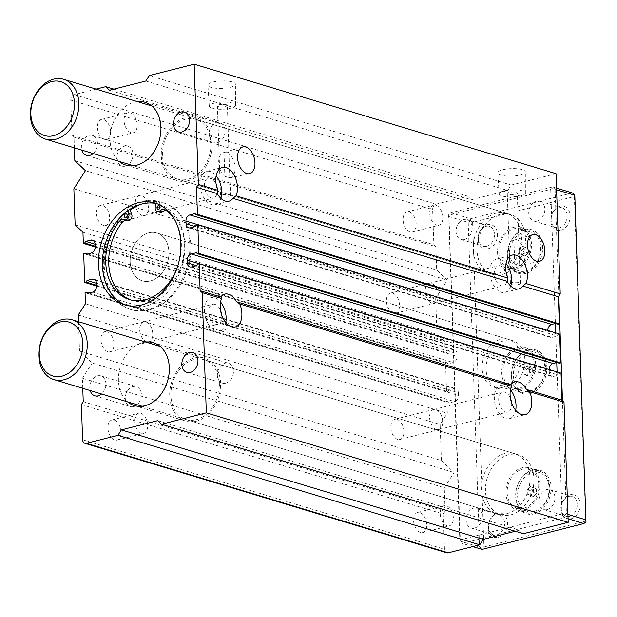 <?xml version="1.0" encoding="UTF-8"?>
<svg xmlns="http://www.w3.org/2000/svg" width="617" height="617" viewBox="0 0 617 617"><rect width="100%" height="100%" fill="white"/><g stroke="black" fill="none" stroke-linecap="round" stroke-linejoin="round"><path stroke-width="0.46" stroke-dasharray="3.08 2.31" d="M520.424 283.388A4.998 1.365 -2 0 1 515.473 284.923A4.998 1.365 -2 0 1 510.429 283.735A4.998 1.365 -2 0 1 512.272 282.609A4.998 1.365 -2 0 1 517.555 282.262A4.998 1.365 -2 0 1 520.424 283.388L519.799 265.487L514.755 264.061A12.996 7.805 -104.3 0 1 508.616 250.818A12.996 7.805 -104.3 0 1 513.421 240.345A12.996 7.805 -104.3 0 1 513.922 240.221C517.455 239.427 519.098 239.92 518.843 241.71A12.996 7.805 -104.3 0 1 524.998 255.253A12.996 7.805 -104.3 0 1 519.822 265.526A12.996 7.805 -104.3 0 1 519.676 265.557L517.277 193.214A4.998 1.365 -2 0 1 512.326 194.748A4.998 1.365 -2 0 1 507.282 193.568A4.998 1.365 -2 0 1 509.125 192.435A4.998 1.365 -2 0 1 514.401 192.088A4.998 1.365 -2 0 1 517.277 193.214M212.965 82.015A13.775 3.748 -2 0 1 227.565 81.066A13.775 3.748 -2 0 1 235.424 84.197A13.775 3.748 -2 0 1 221.788 88.393A13.775 3.748 -2 0 1 207.89 85.154A13.775 3.748 -2 0 1 212.965 82.015M214.13 103.186A13.096 3.563 -2 0 1 228.005 102.283A13.096 3.563 -2 0 1 235.478 105.26A13.096 3.563 -2 0 1 222.513 109.248A13.096 3.563 -2 0 1 209.302 106.17A13.096 3.563 -2 0 1 214.13 103.186M219.236 104.728A4.998 1.365 -2 0 1 224.511 104.381A4.998 1.365 -2 0 1 227.388 105.507A4.998 1.365 -2 0 1 222.436 107.042A4.998 1.365 -2 0 1 217.392 105.862A4.998 1.365 -2 0 1 219.236 104.728M222.382 194.903A4.998 1.365 -2 0 1 227.665 194.556A4.998 1.365 -2 0 1 230.534 195.682A4.998 1.365 -2 0 1 225.583 197.216A4.998 1.365 -2 0 1 220.539 196.029A4.998 1.365 -2 0 1 222.382 194.903M230.534 195.682L229.91 177.781L224.866 176.354L224.033 152.515C227.565 151.713 229.208 152.214 228.961 154.003L227.388 105.507M229.794 177.85L228.961 154.003A12.996 7.805 -104.3 0 1 235.108 167.546A12.996 7.805 -104.3 0 1 229.933 177.819A12.996 7.805 -104.3 0 1 229.794 177.85M224.866 176.354A12.996 7.805 -104.3 0 1 218.727 163.112A12.996 7.805 -104.3 0 1 223.531 152.63A12.996 7.805 -104.3 0 1 224.033 152.515M447.14 525.746A10.389 6.239 -104.3 0 1 440.391 515.534A10.389 6.239 -104.3 0 1 444.232 505.693A10.389 6.239 -104.3 0 1 452.832 514.223A10.389 6.239 -104.3 0 1 449.346 525.831A10.389 6.239 -104.3 0 1 447.14 525.746M420.486 532.525A10.389 6.239 -104.3 0 1 413.745 522.306A10.389 6.239 -104.3 0 1 417.578 512.465A10.389 6.239 -104.3 0 1 426.185 520.995A10.389 6.239 -104.3 0 1 422.699 532.602A10.389 6.239 -104.3 0 1 420.486 532.525M130.974 132.701A10.389 6.239 -104.3 0 1 124.233 122.482A10.389 6.239 -104.3 0 1 128.066 112.641A10.389 6.239 -104.3 0 1 136.673 121.171A10.389 6.239 -104.3 0 1 133.187 132.778A10.389 6.239 -104.3 0 1 130.974 132.701M104.327 139.473A10.389 6.239 -104.3 0 1 97.586 129.261A10.389 6.239 -104.3 0 1 101.419 119.42A10.389 6.239 -104.3 0 1 110.019 127.95A10.389 6.239 -104.3 0 1 106.54 139.55A10.389 6.239 -104.3 0 1 104.327 139.473M141.47 433.265A10.389 6.239 -104.3 0 1 134.73 423.054A10.389 6.239 -104.3 0 1 138.563 413.213A10.389 6.239 -104.3 0 1 147.17 421.743A10.389 6.239 -104.3 0 1 143.684 433.35A10.389 6.239 -104.3 0 1 141.47 433.265M114.824 440.044A10.389 6.239 -104.3 0 1 108.075 429.825A10.389 6.239 -104.3 0 1 111.916 419.984A10.389 6.239 -104.3 0 1 120.516 428.514A10.389 6.239 -104.3 0 1 117.037 440.122A10.389 6.239 -104.3 0 1 114.824 440.044M436.643 225.182A10.389 6.239 -104.3 0 1 429.895 214.963A10.389 6.239 -104.3 0 1 433.736 205.122A10.389 6.239 -104.3 0 1 442.335 213.652A10.389 6.239 -104.3 0 1 438.849 225.259A10.389 6.239 -104.3 0 1 436.643 225.182M409.989 231.953A10.389 6.239 -104.3 0 1 403.248 221.734A10.389 6.239 -104.3 0 1 407.081 211.901A10.389 6.239 -104.3 0 1 415.688 220.431A10.389 6.239 -104.3 0 1 412.202 232.031A10.389 6.239 -104.3 0 1 409.989 231.953M225.753 383.165A10.389 7.813 -73.2 0 0 233.349 373.285A10.389 7.813 -73.2 0 0 228.413 363.236A10.389 7.813 -73.2 0 0 217.924 370.917A10.389 7.813 -73.2 0 0 222.398 383.118A10.389 7.813 -73.2 0 0 225.753 383.165M125.297 166.112A10.389 7.813 -73.2 0 0 132.886 156.232A10.389 7.813 -73.2 0 0 127.95 146.183A10.389 7.813 -73.2 0 0 117.469 153.864A10.389 7.813 -73.2 0 0 121.935 166.066A10.389 7.813 -73.2 0 0 125.297 166.112M93.198 153.548A10.389 7.813 -73.2 0 0 97.494 143.267A10.389 7.813 -73.2 0 0 92.457 135.439A10.389 7.813 -73.2 0 0 83.927 139.157A10.389 7.813 -73.2 0 0 81.799 150.101M133.688 406.572A10.389 7.813 -73.2 0 0 141.285 396.692A10.389 7.813 -73.2 0 0 136.349 386.635A10.389 7.813 -73.2 0 0 125.868 394.317A10.389 7.813 -73.2 0 0 130.334 406.526A10.389 7.813 -73.2 0 0 133.688 406.572M101.597 394.001A10.389 7.813 -73.2 0 0 105.893 383.72A10.389 7.813 -73.2 0 0 100.856 375.9A10.389 7.813 -73.2 0 0 92.319 379.609A10.389 7.813 -73.2 0 0 90.198 390.553M217.354 142.712A10.389 7.813 -73.2 0 0 224.95 132.832A10.389 7.813 -73.2 0 0 220.014 122.775A10.389 7.813 -73.2 0 0 209.533 130.457A10.389 7.813 -73.2 0 0 213.999 142.666A10.389 7.813 -73.2 0 0 217.354 142.712M523.378 533.72L519.591 530.142L515.21 531.252M157.721 420.655L519.591 530.142M81.39 404.582L443.261 514.061L444.487 549.23A4.689 3.525 -73.2 0 0 446.762 552.793M443.261 514.061L445.112 511.169L444.294 487.723L454.027 472.514L441.386 460.56L79.524 351.081L92.157 363.027L454.027 472.514M83.241 401.682L445.112 511.169M82.778 388.309L82.423 378.236L444.294 487.723M82.423 378.236L92.157 363.027M73.855 188.771L435.718 298.258L447.31 280.149L436.697 270.107L435.872 246.669L433.851 244.756L71.988 135.27L74.009 137.182L435.872 246.669M85.439 170.662L447.31 280.149M74.827 160.628L436.697 270.107M74.379 147.856L74.009 137.182M113.898 89.133L467.593 196.152L436.103 204.158A4.689 3.525 -73.2 0 0 432.625 209.587L433.851 244.756M96.098 89.11L74.233 94.671A4.689 3.525 -73.2 0 0 70.754 100.101L71.988 135.27M467.593 196.152L471.388 199.731L507.729 190.499L511.208 185.061L149.337 75.575M109.517 90.252L471.388 199.731M145.859 81.012L507.729 190.499M150.378 280.943A25.004 18.803 -73.2 0 0 168.657 257.158A25.004 18.803 -73.2 0 0 156.78 232.964A25.004 18.803 -73.2 0 0 131.544 251.451A25.004 18.803 -73.2 0 0 142.296 280.828A25.004 18.803 -73.2 0 0 150.378 280.943A25.004 18.803 -73.2 0 0 168.657 257.158A25.004 18.803 -73.2 0 0 156.78 232.964A25.004 18.803 -73.2 0 0 131.544 251.451A25.004 18.803 -73.2 0 0 142.296 280.828A25.004 18.803 -73.2 0 0 150.378 280.943M502.385 387.445A25.004 18.803 -73.2 0 0 520.671 363.66A25.004 18.803 -73.2 0 0 508.786 339.466A25.004 18.803 -73.2 0 0 483.551 357.953A25.004 18.803 -73.2 0 0 494.302 387.329A25.004 18.803 -73.2 0 0 502.385 387.445M130.21 210.227A55.792 41.956 -73.2 0 0 104.288 265.773A55.792 41.956 -73.2 0 0 131.406 309.703A55.792 41.956 -73.2 0 0 149.437 309.95A55.792 41.956 -73.2 0 0 190.229 256.888A55.792 41.956 -73.2 0 0 163.721 202.893A55.792 41.956 -73.2 0 0 140.368 204.412M129.925 209.418A55.792 41.956 -73.2 0 0 103.294 265.002A55.792 41.956 -73.2 0 0 130.426 309.402A55.792 41.956 -73.2 0 0 148.45 309.649A55.792 41.956 -73.2 0 0 189.242 256.595A55.792 41.956 -73.2 0 0 162.734 202.6A55.792 41.956 -73.2 0 0 159.718 201.844L156.764 200.949A55.792 41.956 -73.2 0 0 126.963 208.523L129.763 209.371M127.758 210.744L126.963 208.523M156.764 200.949L156.14 203.533M126.284 305.299A53.139 39.958 -73.2 0 0 128.236 305.963A53.139 39.958 -73.2 0 0 145.404 306.202A53.139 39.958 -73.2 0 0 184.252 255.669A53.139 39.958 -73.2 0 0 159.009 204.242A53.139 39.958 -73.2 0 0 157.019 203.718M159.718 201.844L158.299 207.705A4.219 3.17 -73.2 0 0 160.196 212.364M130.912 299.955A48.758 36.665 -73.2 0 0 132.385 300.448A48.758 36.665 -73.2 0 0 179.74 269.706A48.758 36.665 -73.2 0 0 168.287 210.775A6.255 4.705 -73.2 0 0 167.3 210.304A6.255 4.705 -73.2 0 0 165.765 210.189M177.233 267.647A48.758 36.665 -73.2 0 0 175.213 220.693M127.31 220.624A6.255 4.705 -73.2 0 0 127.063 220.539A6.255 4.705 -73.2 0 0 126.732 220.454M128.768 218.441A1.874 1.411 -73.2 0 0 130.141 216.66A1.874 1.411 -73.2 0 0 129.246 214.847A1.874 1.411 -73.2 0 0 127.357 216.235A1.874 1.411 -73.2 0 0 128.159 218.433A1.874 1.411 -73.2 0 0 128.768 218.441M161.477 210.127A1.874 1.411 -73.2 0 0 162.849 208.345A1.874 1.411 -73.2 0 0 161.963 206.533A1.874 1.411 -73.2 0 0 160.065 207.914A1.874 1.411 -73.2 0 0 160.875 210.119A1.874 1.411 -73.2 0 0 161.477 210.127M502.847 169.721A13.775 3.748 -2 0 1 517.455 168.773A13.775 3.748 -2 0 1 525.314 171.904A13.775 3.748 -2 0 1 511.67 176.1A13.775 3.748 -2 0 1 497.772 172.868A13.775 3.748 -2 0 1 502.847 169.721M556.025 173.67L511.208 185.061M393.314 313.151A10.389 6.239 -104.3 0 1 386.574 302.939A10.389 6.239 -104.3 0 1 390.407 293.098A10.389 6.239 -104.3 0 1 399.014 301.628A10.389 6.239 -104.3 0 1 395.528 313.228A10.389 6.239 -104.3 0 1 393.314 313.151M103.425 225.444A10.389 6.239 -104.3 0 1 96.684 215.233A10.389 6.239 -104.3 0 1 100.517 205.392A10.389 6.239 -104.3 0 1 109.124 213.922A10.389 6.239 -104.3 0 1 105.638 225.521A10.389 6.239 -104.3 0 1 103.425 225.444M435.718 298.258L436.983 334.321L444.818 341.733L445.204 352.855L446.538 352.515L447.58 350.888L452.67 349.592A5.314 3.995 -73.2 0 1 454.382 349.615L92.519 240.129M75.112 224.843L436.983 334.321M82.948 232.247L444.818 341.733M95.195 246.954L445.204 352.855M95.172 246.206L446.538 352.515M95.103 244.239L447.58 350.888M95.095 244.17L456.966 353.657A5.314 3.995 -73.2 0 0 454.382 349.615M456.966 353.657L457.058 356.356A5.314 3.995 -73.2 0 1 453.117 362.518L448.035 363.806L446.893 362.734L445.559 363.074L446.569 391.926L447.903 391.587L448.945 389.959L454.035 388.664A5.314 3.995 -73.2 0 1 455.747 388.687L93.884 279.208M86.164 254.327L448.035 363.806M87.475 253.988L446.893 362.734M83.696 253.587L445.559 363.074M96.561 286.033L446.569 391.926M96.53 285.278L447.903 391.587M96.468 283.311L448.945 389.959M96.46 283.242L458.331 392.728A5.314 3.995 -73.2 0 0 455.747 388.687M458.331 392.728L458.423 395.435A5.314 3.995 -73.2 0 1 454.482 401.59L449.4 402.886L448.258 401.806L446.924 402.145L447.317 413.267L440.129 424.496L441.386 460.56M87.529 293.399L449.4 402.886M88.84 293.067L448.258 401.806M85.061 292.659L446.924 402.145M85.447 303.78L447.317 413.267M78.259 315.009L440.129 424.496M561.038 373.138L559.704 373.478L558.663 375.105L553.572 376.401A5.314 3.995 -73.2 0 1 551.853 376.378L189.99 266.891M197.833 263.991L559.704 373.478M196.792 265.626L558.663 375.105M196.669 265.657L549.277 372.336A5.314 3.995 -73.2 0 0 551.853 376.378M549.277 372.336L549.184 369.629A5.314 3.995 -73.2 0 1 549.176 369.552M556.896 362.518L558.208 362.187L559.349 363.259M196.345 252.7L558.208 362.187M559.673 334.067L558.339 334.406L557.298 336.034L552.207 337.329A5.314 3.995 -73.2 0 1 550.495 337.306L188.625 227.82M196.468 224.92L558.339 334.406M195.427 226.547L557.298 336.034M195.304 226.578L547.911 333.265A5.314 3.995 -73.2 0 0 550.495 337.306M547.911 333.265L547.819 330.558A5.314 3.995 -73.2 0 1 547.811 330.481M555.531 323.439L556.842 323.107L557.984 324.187M194.98 213.621L556.842 323.107M498.397 273.223A31.259 23.508 -73.2 0 0 521.249 243.499A31.259 23.508 -73.2 0 0 506.403 213.251A31.259 23.508 -73.2 0 0 474.851 236.365A31.259 23.508 -73.2 0 0 488.294 273.084A31.259 23.508 -73.2 0 0 498.397 273.223M506.796 513.683A31.259 23.508 -73.2 0 0 529.648 483.959A31.259 23.508 -73.2 0 0 514.794 453.711A31.259 23.508 -73.2 0 0 483.25 476.818A31.259 23.508 -73.2 0 0 496.693 513.545A31.259 23.508 -73.2 0 0 506.796 513.683M137.329 101.589A32.817 24.68 -73.2 0 0 111.854 126.539A32.817 24.68 -73.2 0 0 119.228 161.423M145.728 342.042A32.817 24.68 -73.2 0 0 120.253 366.992A32.817 24.68 -73.2 0 0 127.619 401.875M78.498 321.704L79.524 351.081M196.198 419.707A31.259 23.508 -73.2 0 0 219.05 389.983A31.259 23.508 -73.2 0 0 204.204 359.734A31.259 23.508 -73.2 0 0 172.652 382.849A31.259 23.508 -73.2 0 0 186.095 419.568A31.259 23.508 -73.2 0 0 196.198 419.707M196.252 421.21A32.817 24.68 -73.2 0 0 220.246 389.998A32.817 24.68 -73.2 0 0 204.651 358.238A32.817 24.68 -73.2 0 0 171.526 382.501A32.817 24.68 -73.2 0 0 185.648 421.064A32.817 24.68 -73.2 0 0 196.252 421.21M187.799 179.254A31.259 23.508 -73.2 0 0 210.652 149.53A31.259 23.508 -73.2 0 0 195.805 119.282A31.259 23.508 -73.2 0 0 164.253 142.388A31.259 23.508 -73.2 0 0 177.704 179.115A31.259 23.508 -73.2 0 0 187.799 179.254M187.853 180.758A32.817 24.68 -73.2 0 0 211.847 149.545A32.817 24.68 -73.2 0 0 196.26 117.785A32.817 24.68 -73.2 0 0 163.127 142.049A32.817 24.68 -73.2 0 0 177.249 180.611A32.817 24.68 -73.2 0 0 187.853 180.758M515.673 410.266A17.191 10.319 -104.3 0 1 509.418 418.658A17.191 10.319 -104.3 0 1 505.763 418.527A17.191 10.319 -104.3 0 1 494.603 401.621A17.191 10.319 -104.3 0 1 500.95 385.332A17.191 10.319 -104.3 0 1 510.444 389.72M511.609 402.801A10.312 6.193 -104.3 0 1 507.729 411.994A10.312 6.193 -104.3 0 1 505.531 411.917A10.312 6.193 -104.3 0 1 498.837 401.767A10.312 6.193 -104.3 0 1 502.647 392.003A10.312 6.193 -104.3 0 1 510.444 398.22M436.481 429.471A10.312 6.193 -104.3 0 1 429.787 419.321A10.312 6.193 -104.3 0 1 433.597 409.549A10.312 6.193 -104.3 0 1 442.142 418.025A10.312 6.193 -104.3 0 1 438.679 429.548A10.312 6.193 -104.3 0 1 436.481 429.471M436.489 429.54A10.389 6.239 -104.3 0 1 429.741 419.321A10.389 6.239 -104.3 0 1 433.581 409.48A10.389 6.239 -104.3 0 1 442.181 418.01A10.389 6.239 -104.3 0 1 438.695 429.617A10.389 6.239 -104.3 0 1 436.489 429.54M397.726 439.389A10.389 6.239 -104.3 0 1 390.977 429.177A10.389 6.239 -104.3 0 1 394.818 419.336A10.389 6.239 -104.3 0 1 403.418 427.866A10.389 6.239 -104.3 0 1 399.932 439.474A10.389 6.239 -104.3 0 1 397.726 439.389M220.855 198.35A17.191 10.319 -104.3 0 1 215.125 204.713A17.191 10.319 -104.3 0 1 211.469 204.582A17.191 10.319 -104.3 0 1 200.309 187.676A17.191 10.319 -104.3 0 1 206.656 171.387A17.191 10.319 -104.3 0 1 216.151 175.776M217.315 188.856A10.312 6.193 -104.3 0 1 213.428 198.049A10.312 6.193 -104.3 0 1 211.238 197.972A10.312 6.193 -104.3 0 1 204.535 187.823A10.312 6.193 -104.3 0 1 208.345 178.051A10.312 6.193 -104.3 0 1 216.151 184.275M142.188 215.518A10.312 6.193 -104.3 0 1 135.493 205.376A10.312 6.193 -104.3 0 1 139.303 195.604A10.312 6.193 -104.3 0 1 147.841 204.08A10.312 6.193 -104.3 0 1 144.386 215.595A10.312 6.193 -104.3 0 1 142.188 215.518M142.188 215.595A10.389 6.239 -104.3 0 1 135.447 205.376A10.389 6.239 -104.3 0 1 139.28 195.535A10.389 6.239 -104.3 0 1 147.887 204.065A10.389 6.239 -104.3 0 1 144.401 215.672A10.389 6.239 -104.3 0 1 142.188 215.595M225.783 322.56A17.191 10.319 -104.3 0 1 219.529 330.951A17.191 10.319 -104.3 0 1 215.873 330.82A17.191 10.319 -104.3 0 1 204.713 313.914A17.191 10.319 -104.3 0 1 211.06 297.625A17.191 10.319 -104.3 0 1 220.562 302.014M221.719 315.094A10.312 6.193 -104.3 0 1 217.84 324.287A10.312 6.193 -104.3 0 1 215.642 324.21A10.312 6.193 -104.3 0 1 208.947 314.061A10.312 6.193 -104.3 0 1 212.757 304.289A10.312 6.193 -104.3 0 1 220.554 310.513M146.599 341.756A10.312 6.193 -104.3 0 1 139.897 331.614A10.312 6.193 -104.3 0 1 143.707 321.843A10.312 6.193 -104.3 0 1 152.252 330.319A10.312 6.193 -104.3 0 1 148.79 341.841A10.312 6.193 -104.3 0 1 146.599 341.756M146.599 341.833A10.389 6.239 -104.3 0 1 139.851 331.614A10.389 6.239 -104.3 0 1 143.692 321.773A10.389 6.239 -104.3 0 1 152.291 330.303A10.389 6.239 -104.3 0 1 148.813 341.911A10.389 6.239 -104.3 0 1 146.599 341.833M107.836 351.682A10.389 6.239 -104.3 0 1 101.088 341.471A10.389 6.239 -104.3 0 1 104.929 331.63A10.389 6.239 -104.3 0 1 113.528 340.16A10.389 6.239 -104.3 0 1 110.042 351.759A10.389 6.239 -104.3 0 1 107.836 351.682M510.745 286.057A17.191 10.319 -104.3 0 1 505.014 292.419A17.191 10.319 -104.3 0 1 501.351 292.288A17.191 10.319 -104.3 0 1 490.191 275.383A17.191 10.319 -104.3 0 1 496.538 259.094A17.191 10.319 -104.3 0 1 506.04 263.482M507.205 276.563A10.312 6.193 -104.3 0 1 503.318 285.756A10.312 6.193 -104.3 0 1 501.127 285.679A10.312 6.193 -104.3 0 1 494.425 275.529A10.312 6.193 -104.3 0 1 498.235 265.757A10.312 6.193 -104.3 0 1 506.033 271.981M432.077 303.225A10.312 6.193 -104.3 0 1 425.383 293.083A10.312 6.193 -104.3 0 1 429.185 283.311A10.312 6.193 -104.3 0 1 437.731 291.787A10.312 6.193 -104.3 0 1 434.268 303.309A10.312 6.193 -104.3 0 1 432.077 303.225M432.077 303.302A10.389 6.239 -104.3 0 1 425.337 293.083A10.389 6.239 -104.3 0 1 429.17 283.242A10.389 6.239 -104.3 0 1 437.777 291.772A10.389 6.239 -104.3 0 1 434.291 303.379A10.389 6.239 -104.3 0 1 432.077 303.302M504.02 190.892A13.096 3.563 -2 0 1 517.894 189.99A13.096 3.563 -2 0 1 525.368 192.967A13.096 3.563 -2 0 1 512.403 196.954A13.096 3.563 -2 0 1 499.192 193.877A13.096 3.563 -2 0 1 504.02 190.892M514.755 264.061L513.922 240.221M482.078 549.4L481.8 548.505L479.548 547.009L459.827 541.04L460.105 541.942L462.357 543.43L564.115 517.563L564.285 515.457L566.429 513.946L562.473 400.657M585.98 522.021L585.703 521.126L483.944 546.994L481.8 548.505M556.588 189.781L552.847 187.838L552.57 186.943L450.811 212.803L448.667 214.323L459.827 541.04M552.847 187.838L550.696 189.35L448.945 215.217L448.667 214.323M448.497 216.428L468.218 222.398L470.362 220.886L470.532 218.773L450.811 212.803M572.283 192.905L470.532 218.773M470.362 220.886L472.607 222.375L574.365 196.507L574.535 194.401M529.833 391.286A20.315 15.278 -73.2 0 0 544.688 371.966A20.315 15.278 -73.2 0 0 535.039 352.307A20.315 15.278 -73.2 0 0 514.532 367.323A20.315 15.278 -73.2 0 0 523.27 391.193A20.315 15.278 -73.2 0 0 529.833 391.286M532.224 368.696L529 367.238L525.931 370.293L526.085 374.804L529.309 376.254L532.378 373.2L532.224 368.696L526.039 366.344L522.969 369.398L523.131 373.91L526.355 375.36L529.425 372.306L529.263 367.801M525.638 271.056A20.315 15.278 -73.2 0 0 540.492 251.736A20.315 15.278 -73.2 0 0 530.836 232.077A20.315 15.278 -73.2 0 0 510.336 247.101A20.315 15.278 -73.2 0 0 519.074 270.971A20.315 15.278 -73.2 0 0 525.638 271.056M528.021 248.466L524.797 247.016L521.727 250.07L521.889 254.574L525.113 256.032L528.183 252.978L528.021 248.466L521.843 246.121L518.774 249.175L518.928 253.68L522.152 255.137L525.221 252.083L528.183 252.978M529.918 393.692A22.814 17.16 -73.2 0 0 544.086 356.888A22.814 17.16 -73.2 0 0 513.452 364.67A22.814 17.16 -73.2 0 0 529.918 393.692M574.365 196.507L585.703 521.126M472.607 222.375L483.944 546.994M570.956 518.804A12.502 9.402 -73.2 0 0 578.715 498.636A12.502 9.402 -73.2 0 0 561.933 502.909A12.502 9.402 -73.2 0 0 570.956 518.804M488.194 248.736A12.502 9.402 -73.2 0 0 495.96 228.568A12.502 9.402 -73.2 0 0 479.17 232.84A12.502 9.402 -73.2 0 0 488.194 248.736M498.274 537.284A12.502 9.402 -73.2 0 0 506.033 517.115A12.502 9.402 -73.2 0 0 489.25 521.38A12.502 9.402 -73.2 0 0 498.274 537.284M560.876 230.264A12.502 9.402 -73.2 0 0 568.643 210.096A12.502 9.402 -73.2 0 0 551.853 214.361A12.502 9.402 -73.2 0 0 560.876 230.264M534.121 513.922A22.814 17.16 -73.2 0 0 548.289 477.111A22.814 17.16 -73.2 0 0 517.655 484.9A22.814 17.16 -73.2 0 0 534.121 513.922M525.723 273.462A22.814 17.16 -73.2 0 0 539.89 236.658A22.814 17.16 -73.2 0 0 509.256 244.448A22.814 17.16 -73.2 0 0 525.723 273.462M556.534 188.139L552.57 186.943M534.037 511.516A20.315 15.278 -73.2 0 0 548.891 492.196A20.315 15.278 -73.2 0 0 539.235 472.529A20.315 15.278 -73.2 0 0 518.727 487.553A20.315 15.278 -73.2 0 0 527.466 511.424A20.315 15.278 -73.2 0 0 534.037 511.516M536.42 488.926L533.196 487.469L530.126 490.523L530.281 495.035L533.512 496.484L536.582 493.43L536.42 488.926L530.234 486.574L527.173 489.628L527.327 494.14L530.551 495.59L533.62 492.536L533.466 488.032M529.301 392.613A21.88 16.451 -73.2 0 0 545.297 371.804A21.88 16.451 -73.2 0 0 534.9 350.626A21.88 16.451 -73.2 0 0 512.812 366.807A21.88 16.451 -73.2 0 0 522.229 392.512A21.88 16.451 -73.2 0 0 529.301 392.613M519.437 389.628A21.88 16.451 -73.2 0 0 535.433 368.819A21.88 16.451 -73.2 0 0 525.036 347.649A21.88 16.451 -73.2 0 0 502.955 363.822A21.88 16.451 -73.2 0 0 512.365 389.528A21.88 16.451 -73.2 0 0 519.437 389.628M519.383 388.124A20.315 15.278 -73.2 0 0 534.237 368.804A20.315 15.278 -73.2 0 0 524.589 349.145A20.315 15.278 -73.2 0 0 504.081 364.161A20.315 15.278 -73.2 0 0 512.82 388.031A20.315 15.278 -73.2 0 0 519.383 388.124M533.497 512.835A21.88 16.451 -73.2 0 0 549.492 492.027A21.88 16.451 -73.2 0 0 539.096 470.856A21.88 16.451 -73.2 0 0 517.015 487.037A21.88 16.451 -73.2 0 0 526.424 512.742A21.88 16.451 -73.2 0 0 533.497 512.835M523.632 509.858A21.88 16.451 -73.2 0 0 539.636 489.05A21.88 16.451 -73.2 0 0 529.239 467.871A21.88 16.451 -73.2 0 0 507.151 484.052A21.88 16.451 -73.2 0 0 516.568 509.758A21.88 16.451 -73.2 0 0 523.632 509.858M523.586 508.354A20.315 15.278 -73.2 0 0 538.44 489.034A20.315 15.278 -73.2 0 0 528.784 469.367A20.315 15.278 -73.2 0 0 508.277 484.391A20.315 15.278 -73.2 0 0 517.015 508.261A20.315 15.278 -73.2 0 0 523.586 508.354M537.145 221.071A10.389 7.813 -73.2 0 0 544.734 211.191A10.389 7.813 -73.2 0 0 539.798 201.134A10.389 7.813 -73.2 0 0 529.317 208.816A10.389 7.813 -73.2 0 0 533.782 221.025A10.389 7.813 -73.2 0 0 537.145 221.071M559.472 227.827A10.389 7.813 -73.2 0 0 567.069 217.948A10.389 7.813 -73.2 0 0 562.133 207.89A10.389 7.813 -73.2 0 0 551.644 215.572A10.389 7.813 -73.2 0 0 556.118 227.781A10.389 7.813 -73.2 0 0 559.472 227.827M474.535 528.09A10.389 7.813 -73.2 0 0 482.132 518.211A10.389 7.813 -73.2 0 0 477.196 508.161A10.389 7.813 -73.2 0 0 466.714 515.835A10.389 7.813 -73.2 0 0 471.18 528.044A10.389 7.813 -73.2 0 0 474.535 528.09M496.87 534.846A10.389 7.813 -73.2 0 0 504.459 524.967A10.389 7.813 -73.2 0 0 499.523 514.917A10.389 7.813 -73.2 0 0 489.042 522.591A10.389 7.813 -73.2 0 0 493.507 534.8A10.389 7.813 -73.2 0 0 496.87 534.846M464.462 239.543A10.389 7.813 -73.2 0 0 472.051 229.663A10.389 7.813 -73.2 0 0 467.123 219.613A10.389 7.813 -73.2 0 0 456.634 227.295A10.389 7.813 -73.2 0 0 461.1 239.496A10.389 7.813 -73.2 0 0 464.462 239.543M486.79 246.299A10.389 7.813 -73.2 0 0 494.387 236.419A10.389 7.813 -73.2 0 0 489.451 226.37A10.389 7.813 -73.2 0 0 478.962 234.051A10.389 7.813 -73.2 0 0 483.435 246.252A10.389 7.813 -73.2 0 0 486.79 246.299M547.217 509.611A10.389 7.813 -73.2 0 0 554.814 499.731A10.389 7.813 -73.2 0 0 549.878 489.682A10.389 7.813 -73.2 0 0 539.389 497.364A10.389 7.813 -73.2 0 0 543.862 509.565A10.389 7.813 -73.2 0 0 547.217 509.611M569.545 516.367A10.389 7.813 -73.2 0 0 577.142 506.488A10.389 7.813 -73.2 0 0 572.206 496.438A10.389 7.813 -73.2 0 0 561.725 504.12A10.389 7.813 -73.2 0 0 566.19 516.321A10.389 7.813 -73.2 0 0 569.545 516.367M506.333 388.633A25.004 18.803 -73.2 0 0 524.612 364.855A25.004 18.803 -73.2 0 0 512.735 340.653A25.004 18.803 -73.2 0 0 487.492 359.148A25.004 18.803 -73.2 0 0 498.251 388.525A25.004 18.803 -73.2 0 0 506.333 388.633M502.338 274.418A31.259 23.508 -73.2 0 0 525.19 244.694A31.259 23.508 -73.2 0 0 510.344 214.446A31.259 23.508 -73.2 0 0 478.792 237.553A31.259 23.508 -73.2 0 0 492.243 274.28A31.259 23.508 -73.2 0 0 502.338 274.418M510.737 514.871A31.259 23.508 -73.2 0 0 533.589 485.147A31.259 23.508 -73.2 0 0 518.743 454.899A31.259 23.508 -73.2 0 0 487.191 478.013A31.259 23.508 -73.2 0 0 500.634 514.732A31.259 23.508 -73.2 0 0 510.737 514.871M557.074 371.943L562.033 513.961L564.285 515.457M562.033 513.961L460.282 539.829L460.105 541.942M550.696 189.35L555.385 323.478M555.709 332.864L556.75 362.557M448.945 215.217L460.282 539.829M555.092 189.326L558.825 296.091M567.925 514.393L566.429 513.946M568.08 518.766L564.115 517.563M472.784 546.585L462.357 543.43M468.218 222.398L479.548 547.009M525.098 272.382A21.88 16.451 -73.2 0 0 541.094 251.574A21.88 16.451 -73.2 0 0 530.697 230.403A21.88 16.451 -73.2 0 0 508.616 246.576A21.88 16.451 -73.2 0 0 518.025 272.282A21.88 16.451 -73.2 0 0 525.098 272.382M515.241 269.398A21.88 16.451 -73.2 0 0 531.237 248.589A21.88 16.451 -73.2 0 0 520.841 227.418A21.88 16.451 -73.2 0 0 498.76 243.592A21.88 16.451 -73.2 0 0 508.169 269.305A21.88 16.451 -73.2 0 0 515.241 269.398M515.187 267.894A20.315 15.278 -73.2 0 0 530.042 248.574A20.315 15.278 -73.2 0 0 520.386 228.915A20.315 15.278 -73.2 0 0 499.878 243.939A20.315 15.278 -73.2 0 0 508.624 267.809A20.315 15.278 -73.2 0 0 515.187 267.894M525.221 252.083L525.067 247.571M522.152 255.137L525.113 256.032M518.928 253.68L521.889 254.574M518.774 249.175L521.727 250.07M521.843 246.121L524.797 247.016M529.425 372.306L532.378 373.2M526.355 375.36L529.309 376.254M523.131 373.91L526.085 374.804M522.969 369.398L525.931 370.293M526.039 366.344L529 367.238M533.62 492.536L536.582 493.43M530.551 495.59L533.512 496.484M527.327 494.14L530.281 495.035M527.173 489.628L530.126 490.523M530.234 486.574L533.196 487.469M82.616 439.744L444.487 549.23M70.754 100.101L432.625 209.587M74.233 94.671L436.103 204.158M158.299 207.705L155.337 206.811M168.287 210.775L165.325 209.88M93.961 241.062L452.67 349.592M95.195 246.877L457.058 356.356M91.254 253.032L453.117 362.518M95.326 280.133L454.035 388.664M96.553 285.949L458.423 395.435M92.619 292.103L454.482 401.59M191.702 266.914L553.572 376.401M199.021 263.69L549.184 369.629M190.345 227.843L552.207 337.329M197.656 224.619L547.819 330.558M519.822 265.526L539.389 261.361M513.421 240.345L532.602 234.661M235.478 105.26L235.424 84.197M209.302 106.17L207.89 85.154M217.392 105.862L220.539 196.029M229.933 177.819L249.499 173.655M223.531 152.63L242.712 146.954M422.699 532.602L449.346 525.831M417.578 512.465L444.232 505.693M106.54 139.55L133.187 132.778M101.419 119.42L128.066 112.641M117.037 440.122L143.684 433.35M111.916 419.984L138.563 413.213M412.202 232.031L438.849 225.259M407.081 211.901L433.736 205.122M186.897 372.383L222.398 383.118M192.913 352.492L228.413 363.236M86.442 155.33L121.935 166.066M92.457 135.439L127.95 146.183M94.841 395.782L130.334 406.526M100.856 375.9L136.349 386.635M178.506 131.922L213.999 142.666M184.522 112.039L220.014 122.775M498.251 388.525L494.302 387.329M512.735 340.653L156.78 232.964L508.786 339.466M130.426 309.402L131.406 309.703M162.734 202.6L163.721 202.893M124.287 304.767L128.236 305.963M155.068 203.055L159.009 204.242M164.346 209.41L167.3 210.304M129.423 299.553L132.385 300.448M124.102 219.637L127.063 220.539M125.205 217.539L128.159 218.433M126.292 213.952L129.246 214.847M157.913 209.225L160.875 210.119M159.001 205.638L161.963 206.533M186.095 419.568L496.693 513.545M204.204 359.734L514.794 453.711M134.375 405.554L185.648 421.064M153.378 342.728L204.651 358.238M177.704 179.115L488.294 273.084M195.805 119.282L506.403 213.251M125.976 165.094L177.249 180.611M144.987 102.268L196.26 117.785M509.418 418.658L525.167 414.655M500.95 385.332L514.763 381.823M438.679 429.548L507.729 411.994M433.597 409.549L502.647 392.003M399.932 439.474L438.695 429.617M394.818 419.336L433.581 409.48M215.125 204.713L228.93 201.204M206.656 171.387L222.398 167.384M144.386 215.595L213.428 198.049M139.303 195.604L208.345 178.051M105.638 225.521L144.401 215.672M100.517 205.392L139.28 195.535M219.529 330.951L235.278 326.948M211.06 297.625L224.873 294.116M148.79 341.841L217.84 324.287M143.707 321.843L212.757 304.289M110.042 351.759L148.813 341.911M104.929 331.63L143.692 321.773M505.014 292.419L518.82 288.91M496.538 259.094L512.287 255.091M434.268 303.309L503.318 285.756M429.185 283.311L498.235 265.757M395.528 313.228L434.291 303.379M390.407 293.098L429.17 283.242M507.282 193.568L510.429 283.735M525.368 192.967L525.314 171.904M499.192 193.877L497.772 172.868M512.365 389.528L522.229 392.512M525.036 347.649L534.9 350.626M512.82 388.031L523.27 391.193M524.589 349.145L535.039 352.307M516.568 509.758L526.424 512.742M529.239 467.871L539.096 470.856M517.015 508.261L527.466 511.424M528.784 469.367L539.235 472.529M533.782 221.025L556.118 227.781M539.798 201.134L562.133 207.89M471.18 528.044L493.507 534.8M477.196 508.161L499.523 514.917M461.1 239.496L483.435 246.252M467.123 219.613L489.451 226.37M543.862 509.565L566.19 516.321M549.878 489.682L572.206 496.438M133.634 165.78L492.243 274.28M151.736 105.947L510.344 214.446M142.026 406.233L500.634 514.732M160.127 346.399L518.743 454.899M508.169 269.305L518.025 272.282M520.841 227.418L530.697 230.403M508.624 267.809L519.074 270.971M520.386 228.915L530.836 232.077"/><path stroke-width="0.93" d="M533.127 234.537A13.775 8.268 -104.3 0 1 544.302 246.36A13.775 8.268 -104.3 0 1 539.389 261.361A13.775 8.268 -104.3 0 1 536.643 261.207A13.775 8.268 -104.3 0 1 527.72 247.818A13.775 8.268 -104.3 0 1 532.602 234.661A13.775 8.268 -104.3 0 1 533.127 234.537M243.245 146.831A13.775 8.268 -104.3 0 1 254.412 158.654A13.775 8.268 -104.3 0 1 249.499 173.655A13.775 8.268 -104.3 0 1 246.754 173.5A13.775 8.268 -104.3 0 1 237.838 160.112A13.775 8.268 -104.3 0 1 242.712 146.954A13.775 8.268 -104.3 0 1 243.245 146.831M190.26 372.429A10.389 7.813 -73.2 0 0 197.849 362.549A10.389 7.813 -73.2 0 0 192.913 352.492A10.389 7.813 -73.2 0 0 182.431 360.174A10.389 7.813 -73.2 0 0 186.897 372.383A10.389 7.813 -73.2 0 0 190.26 372.429M81.799 150.101A10.389 7.813 -73.2 0 0 86.442 155.33A10.389 7.813 -73.2 0 0 89.797 155.376A10.389 7.813 -73.2 0 0 93.198 153.548M90.198 390.553A10.389 7.813 -73.2 0 0 94.841 395.782A10.389 7.813 -73.2 0 0 98.196 395.829A10.389 7.813 -73.2 0 0 101.597 394.001M181.861 131.969A10.389 7.813 -73.2 0 0 189.458 122.089A10.389 7.813 -73.2 0 0 184.522 112.039A10.389 7.813 -73.2 0 0 174.033 119.721A10.389 7.813 -73.2 0 0 178.506 131.922A10.389 7.813 -73.2 0 0 181.861 131.969M515.21 531.252L483.25 539.374L121.379 429.895L157.721 420.655L161.515 424.241L523.378 533.72L568.203 522.329L564 402.099L561.979 400.194L561.038 373.138L199.168 263.652L197.833 263.991L196.792 265.626L191.702 266.914A5.314 3.995 -73.2 0 1 189.99 266.891A5.314 3.995 -73.2 0 1 187.406 262.85L187.313 260.15L199.021 263.69M483.25 539.374L479.771 544.811L117.901 435.324L121.379 429.895M82.778 388.309L83.241 401.682L81.39 404.582L82.616 439.744A4.689 3.525 -73.2 0 0 84.891 443.307L446.762 552.793A4.689 3.525 -73.2 0 0 448.274 552.817L479.771 544.811M84.891 443.307A4.689 3.525 -73.2 0 0 86.411 443.33L117.901 435.324M95.195 246.954L83.334 243.368L82.948 232.247L75.112 224.843L73.855 188.771L85.439 170.662L74.827 160.628L74.379 147.856M187.313 260.15A5.314 3.995 -73.2 0 1 191.255 253.988L196.345 252.7L197.479 253.772L198.813 253.433L197.802 224.58L196.468 224.92L195.427 226.547L190.345 227.843A5.314 3.995 -73.2 0 1 188.625 227.82A5.314 3.995 -73.2 0 1 186.041 223.778L185.948 221.071A5.314 3.995 -73.2 0 1 189.889 214.917L194.98 213.621L196.113 214.701L197.448 214.361L196.499 187.306L198.358 184.414L194.154 64.183L149.337 75.575L145.859 81.012L109.517 90.252L105.731 86.665L113.898 89.133M140.368 204.412A55.792 41.956 -73.2 0 0 130.21 210.227M124.696 219.829L127.31 220.624A4.219 3.17 -73.2 0 0 127.48 220.678A4.219 3.17 -73.2 0 0 131.035 219.05A4.219 3.17 -73.2 0 0 131.73 214.461L129.763 209.371M157.019 203.718A53.139 39.958 -73.2 0 0 156.14 203.533A53.139 39.958 -73.2 0 0 127.758 210.744A53.139 39.958 -73.2 0 0 102.407 262.348A53.139 39.958 -73.2 0 0 126.284 305.299M141.463 305.006A53.139 39.958 -73.2 0 0 180.311 254.474A53.139 39.958 -73.2 0 0 155.068 203.055A53.139 39.958 -73.2 0 0 101.435 242.342A53.139 39.958 -73.2 0 0 124.287 304.767A53.139 39.958 -73.2 0 0 141.463 305.006M126.732 220.454A6.255 4.705 -73.2 0 0 122.127 222.513L119.166 221.619A6.255 4.705 -73.2 0 1 124.102 219.637A6.255 4.705 -73.2 0 1 124.356 219.729A4.219 3.17 -73.2 0 0 124.526 219.783A4.219 3.17 -73.2 0 0 128.074 218.156A4.219 3.17 -73.2 0 0 128.768 213.567L127.758 210.744M156.14 203.533L155.337 206.811A4.219 3.17 -73.2 0 0 157.235 211.469A4.219 3.17 -73.2 0 0 160.104 210.636A6.255 4.705 -73.2 0 1 164.346 209.41A6.255 4.705 -73.2 0 1 165.325 209.88A48.758 36.665 -73.2 0 1 175.213 220.693M157.235 211.469L160.196 212.364A4.219 3.17 -73.2 0 0 163.058 211.531L160.104 210.636M165.765 210.189A6.255 4.705 -73.2 0 0 163.058 211.531M122.127 222.513A48.758 36.665 -73.2 0 0 130.912 299.955M119.166 221.619A48.758 36.665 -73.2 0 0 129.423 299.553A48.758 36.665 -73.2 0 0 177.233 267.647M125.806 217.546A1.874 1.411 -73.2 0 0 127.179 215.765A1.874 1.411 -73.2 0 0 126.292 213.952A1.874 1.411 -73.2 0 0 124.395 215.341A1.874 1.411 -73.2 0 0 125.205 217.539A1.874 1.411 -73.2 0 0 125.806 217.546M158.523 209.232A1.874 1.411 -73.2 0 0 159.896 207.451A1.874 1.411 -73.2 0 0 159.001 205.638A1.874 1.411 -73.2 0 0 157.111 207.019A1.874 1.411 -73.2 0 0 157.913 209.225A1.874 1.411 -73.2 0 0 158.523 209.232M105.731 86.665L96.098 89.11M194.154 64.183L556.025 173.67L560.228 293.9L558.37 296.792L559.318 323.848L557.984 324.187L196.113 214.701M83.334 243.368L84.668 243.029L95.172 246.206M84.668 243.029L85.709 241.401L95.103 244.239M85.709 241.401L90.799 240.106L93.961 241.062M87.475 253.988L85.03 253.248L86.164 254.327L91.254 253.032A5.314 3.995 -73.2 0 0 95.195 246.877L95.095 244.17A5.314 3.995 -73.2 0 0 92.519 240.129A5.314 3.995 -73.2 0 0 90.799 240.106M85.03 253.248L83.696 253.587L84.699 282.439L96.561 286.033M84.699 282.439L86.033 282.1L96.53 285.278M86.033 282.1L87.074 280.473L96.468 283.311M87.074 280.473L92.164 279.177L95.326 280.133M88.84 293.067L86.388 292.319L87.529 293.399L92.619 292.103A5.314 3.995 -73.2 0 0 96.553 285.949L96.46 283.242A5.314 3.995 -73.2 0 0 93.884 279.208A5.314 3.995 -73.2 0 0 92.164 279.177M86.388 292.319L85.061 292.659L85.447 303.78L78.259 315.009L78.498 321.704M161.515 424.241L206.333 412.842L568.203 522.329M236.55 301.728L239.82 304.019A17.191 10.319 -104.3 0 1 235.278 326.948A17.191 10.319 -104.3 0 1 231.622 326.817A17.191 10.319 -104.3 0 1 221.788 315.279A17.191 10.319 -104.3 0 1 221.642 298.52L220.863 296.985A17.191 10.319 -104.3 0 1 224.873 294.116A17.191 10.319 -104.3 0 1 236.55 301.728L510.753 384.692A17.191 10.319 -104.3 0 1 514.763 381.823A17.191 10.319 -104.3 0 1 526.44 389.435L529.71 391.726L564 402.099M206.333 412.842L202.137 292.62L221.642 298.52M529.71 391.726A17.191 10.319 -104.3 0 1 525.167 414.655A17.191 10.319 -104.3 0 1 521.512 414.524A17.191 10.319 -104.3 0 1 511.67 402.986A17.191 10.319 -104.3 0 1 511.532 386.227L510.753 384.692M239.82 304.019L511.532 386.227M526.44 389.435L561.979 400.194M202.137 292.62L200.116 290.707L199.168 263.652M200.116 290.707L220.863 296.985M191.255 253.988L553.125 363.475A5.314 3.995 -73.2 0 0 549.176 369.552M553.125 363.475L556.896 362.518M197.479 253.772L559.349 363.259L560.683 362.919L559.673 334.067L197.802 224.58M198.813 253.433L560.683 362.919M189.889 214.917L551.76 324.403A5.314 3.995 -73.2 0 0 547.811 330.481M551.76 324.403L555.531 323.439M197.448 214.361L559.318 323.848M522.83 286.041A17.191 10.319 -104.3 0 1 518.82 288.91A17.191 10.319 -104.3 0 1 515.164 288.779A17.191 10.319 -104.3 0 1 507.143 281.298L507.752 278.02A17.191 10.319 -104.3 0 1 512.287 255.091A17.191 10.319 -104.3 0 1 524.666 264.053A17.191 10.319 -104.3 0 1 525.931 283.519L522.83 286.041L558.37 296.792M232.941 198.335A17.191 10.319 -104.3 0 1 228.93 201.204A17.191 10.319 -104.3 0 1 225.274 201.073A17.191 10.319 -104.3 0 1 217.253 193.591L217.863 190.314A17.191 10.319 -104.3 0 1 222.398 167.384A17.191 10.319 -104.3 0 1 234.776 176.346A17.191 10.319 -104.3 0 1 236.041 195.813L232.941 198.335L507.143 281.298M196.499 187.306L217.253 193.591M198.358 184.414L217.863 190.314M119.228 161.423A32.817 24.68 -73.2 0 0 125.976 165.094A32.817 24.68 -73.2 0 0 136.581 165.24A32.817 24.68 -73.2 0 0 160.574 134.036A32.817 24.68 -73.2 0 0 144.987 102.268A32.817 24.68 -73.2 0 0 137.329 101.589M127.619 401.875A32.817 24.68 -73.2 0 0 134.375 405.554A32.817 24.68 -73.2 0 0 144.98 405.701A32.817 24.68 -73.2 0 0 168.973 374.488A32.817 24.68 -73.2 0 0 153.378 342.728A32.817 24.68 -73.2 0 0 145.728 342.042M510.444 389.72A17.191 10.319 -104.3 0 1 515.673 410.266M510.444 398.22A10.312 6.193 -104.3 0 1 511.609 402.801M216.151 175.776A17.191 10.319 -104.3 0 1 220.855 198.35M216.151 184.275A10.312 6.193 -104.3 0 1 217.315 188.856M220.562 302.014A17.191 10.319 -104.3 0 1 225.783 322.56M220.554 310.513A10.312 6.193 -104.3 0 1 221.719 315.094M506.04 263.482A17.191 10.319 -104.3 0 1 510.745 286.057M506.033 271.981A10.312 6.193 -104.3 0 1 507.205 276.563M525.931 283.519L560.228 293.9M236.041 195.813L507.752 278.02M556.534 188.139L572.283 192.905L574.535 194.401L574.813 195.296L585.98 522.021L583.829 523.532L482.078 549.4L472.784 546.585M574.813 195.296L556.588 189.781M53.602 135.678A28.127 21.155 -73.2 0 0 71.063 90.298A28.127 21.155 -73.2 0 0 33.303 99.9A28.127 21.155 -73.2 0 0 53.602 135.678M55.677 139.28A31.259 23.508 -73.2 0 0 78.529 109.556A31.259 23.508 -73.2 0 0 63.674 79.308A31.259 23.508 -73.2 0 0 32.13 102.414A31.259 23.508 -73.2 0 0 45.573 139.141A31.259 23.508 -73.2 0 0 55.677 139.28M61.993 376.131A28.127 21.155 -73.2 0 0 79.462 330.751A28.127 21.155 -73.2 0 0 41.694 340.353A28.127 21.155 -73.2 0 0 61.993 376.131M64.075 379.733A31.259 23.508 -73.2 0 0 86.928 350.009A31.259 23.508 -73.2 0 0 72.073 319.76A31.259 23.508 -73.2 0 0 40.529 342.867A31.259 23.508 -73.2 0 0 53.972 379.594A31.259 23.508 -73.2 0 0 64.075 379.733M555.385 323.478L555.709 332.864M556.75 362.557L557.074 371.943M558.825 296.091L562.473 400.657M586.15 519.907L567.925 514.393M583.829 523.532L568.08 518.766M86.411 443.33L448.274 552.817M131.73 214.461L128.768 213.567M187.406 262.85L196.669 265.657M186.041 223.778L195.304 226.578M185.948 221.071L197.656 224.619M124.526 219.783L127.48 220.678M45.573 139.141L133.634 165.78M63.674 79.308L151.736 105.947M53.972 379.594L142.026 406.233M72.073 319.76L160.127 346.399"/></g></svg>
